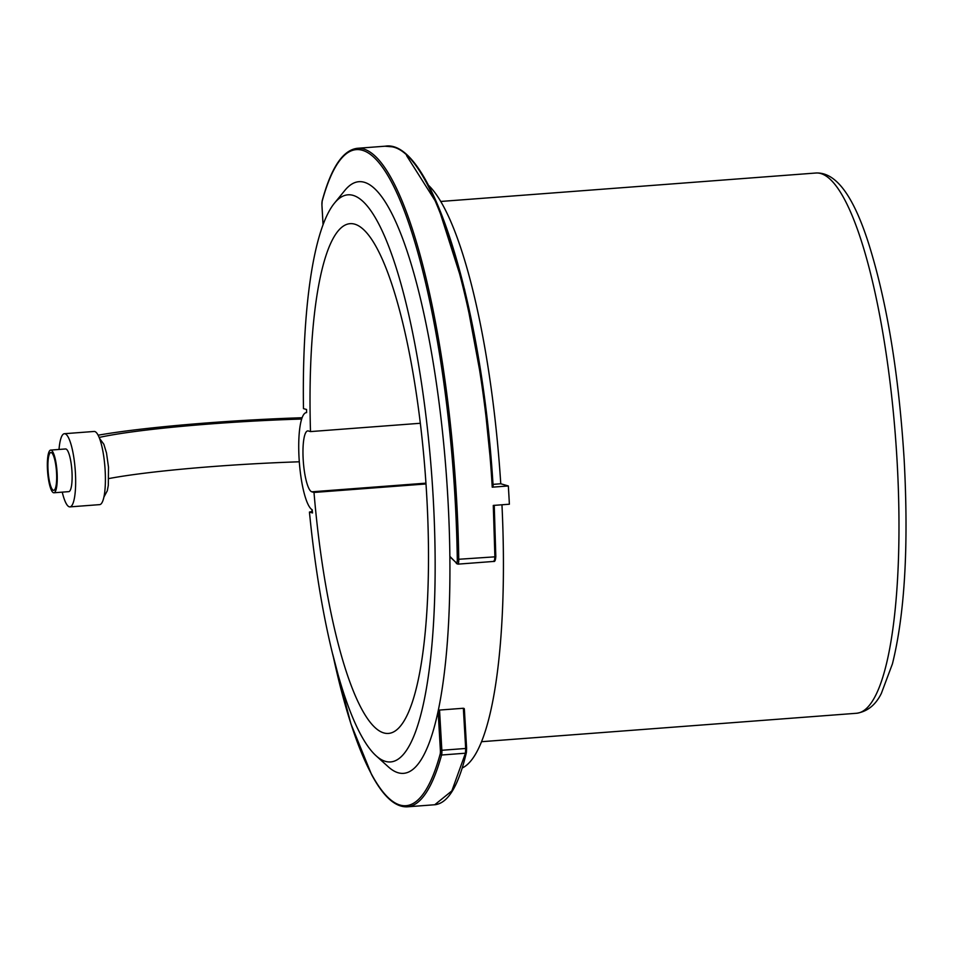 <?xml version="1.0" encoding="UTF-8"?>
<svg xmlns="http://www.w3.org/2000/svg" width="953" height="953" viewBox="0 0 953 953"><rect width="100%" height="100%" fill="white"/><g stroke="black" fill="none" stroke-linecap="round" stroke-linejoin="round"><path stroke-width="1.43" d="M332.74 654.258L350.93 723.899L371.527 774.479C383.32 796.565 395.257 807.358 407.312 806.822L435.152 804.713C448.16 803.045 458.584 785.629 466.41 752.453L466.589 748.296L465.672 748.462L465.445 753.204L451.853 790.907L434.771 804.737M466.41 752.453L464.123 708.484L463.349 708.258L465.672 748.462L441.847 750.273L439.536 710.056L438.13 711.152A296.574 65.197 85.7 0 1 388.359 766.879L376.161 755.848A284.339 62.517 85.7 0 1 309.439 512.059L312.37 511.511M428.421 185.216A296.574 65.197 85.7 0 1 497.311 440.882A296.574 65.197 85.7 0 1 500.766 483.767L508.33 485.959A330.203 72.595 85.7 0 1 509.378 504.22L493.285 505.435L494.893 556.838L494.488 560.555L493.44 561.257M384.869 146.214L391.886 146.786C434.604 153.504 482.17 314.835 492.236 487.186L508.33 485.959M306.604 412.601A48.925 10.757 -94.3 0 0 306.354 412.601L306.604 412.589A270.89 59.551 -94.3 0 1 306.556 409.504L303.471 408.611A284.339 62.517 85.7 0 1 334.277 203.382A284.339 62.517 85.7 0 1 433.162 497.18A284.339 62.517 85.7 0 1 376.161 755.848M334.277 203.382L344.664 190.636A296.574 65.197 85.7 0 1 447.803 497.073A296.574 65.197 85.7 0 1 449.864 556.349A296.574 65.197 85.7 0 1 438.13 711.152L440.381 750.285A4.896 1.072 85.7 0 1 440.167 754.073A328.988 72.321 85.7 0 1 371.408 773.991A328.988 72.321 85.7 0 1 333.05 655.497M314.002 492.451L311.81 491.808A30.579 6.719 85.7 0 1 303.257 460.644A30.579 6.719 85.7 0 1 307.736 430.899A30.579 6.719 85.7 0 1 308.296 430.959L310.499 431.59A255.607 56.191 85.7 0 1 349.942 223.681A255.607 56.191 85.7 0 1 426.694 495.203A255.607 56.191 85.7 0 1 388.586 733.417A255.607 56.191 85.7 0 1 314.002 492.451L425.991 483.957M50.628 452.568A18.953 4.169 85.7 0 1 50.866 452.52A18.953 4.169 85.7 0 1 56.406 470.568A18.953 4.169 85.7 0 1 53.964 490.283A18.953 4.169 85.7 0 1 53.725 490.33A18.953 4.169 85.7 0 1 48.186 472.283A18.953 4.169 85.7 0 1 50.628 452.568M54.178 492.713A21.407 4.705 85.7 0 1 53.916 492.772A21.407 4.705 85.7 0 1 47.65 472.39A21.407 4.705 85.7 0 1 50.414 450.138A21.407 4.705 85.7 0 1 50.676 450.09A21.407 4.705 85.7 0 1 56.942 470.46A21.407 4.705 85.7 0 1 54.178 492.713M50.676 450.09L65.543 448.958A21.407 4.705 85.7 0 1 71.809 469.329A21.407 4.705 85.7 0 1 69.045 491.581A21.407 4.705 85.7 0 1 68.783 491.641L53.916 492.772M62.255 492.141A36.691 8.065 -94.3 0 0 69.271 506.805A36.691 8.065 -94.3 0 0 69.938 506.889A36.691 8.065 -94.3 0 0 75.311 471.187A36.691 8.065 -94.3 0 0 65.054 433.782A36.691 8.065 -94.3 0 0 64.387 433.71A36.691 8.065 -94.3 0 0 59.015 449.459M69.938 506.889L99.684 504.625A36.691 8.065 -94.3 0 0 105.056 468.936A36.691 8.065 -94.3 0 0 94.8 431.53A36.691 8.065 -94.3 0 0 94.133 431.459L64.387 433.71M301.636 419.034A166.835 13.33 -3.3 0 0 99.136 437.451M108.797 478.573A166.835 13.33 176.7 0 1 299.302 461.788M98.111 435.211A182.118 14.557 176.7 0 1 302.089 417.736M306.354 412.601A48.925 10.757 -94.3 0 0 299.099 458.75A48.925 10.757 -94.3 0 0 312.203 509.784A270.89 59.551 -94.3 0 0 312.513 512.952L309.439 512.059M501.957 504.78A296.574 65.197 85.7 0 1 462.145 768.023M310.499 431.59L420.285 423.275M493.011 484.362L500.766 483.767M493.142 487.007L492.236 487.186L493.142 487.007L483.35 390.194L464.576 289.39L437.51 204.514L406.562 155.577M449.864 556.349L456.249 562.889A1.227 1.156 135.7 0 0 456.606 563.699M439.536 710.056L463.349 708.258M464.337 709.151L464.123 708.484M495.786 556.445L494.893 556.838L495.786 556.445L494.202 505.269M407.312 806.822A330.203 72.595 -94.3 0 0 441.573 755.014A6.111 1.346 -94.3 0 0 441.858 752.977A6.111 1.346 -94.3 0 0 441.847 750.273L440.381 750.285M440.167 754.073A1.227 1.013 15.3 0 0 441.573 755.014L465.445 753.204L466.422 752.084M323.067 224.574L321.935 205.014A4.896 1.072 85.7 0 1 322.162 201.226A328.988 72.321 85.7 0 1 362.283 150.264A328.988 72.321 85.7 0 1 457.297 559.363A4.896 1.072 85.7 0 1 457.023 562.341A4.896 1.072 85.7 0 1 456.249 562.889M450.173 557.1L457.809 564.152A6.111 1.346 -94.3 0 0 458.417 563.294A6.111 1.346 -94.3 0 0 458.762 559.578A330.203 72.595 -94.3 0 0 363.403 148.954A330.203 72.595 -94.3 0 0 357.387 148.299C342.973 150.014 331.227 167.514 322.174 200.809L321.935 204.966M457.297 559.363L494.893 556.838M897.071 460.799A270.89 59.551 85.7 0 1 856.676 713.261C867.456 711.522 875.688 704.898 881.358 693.403L892.437 663.836C904.826 613.827 908.745 545.771 904.159 459.668C898.798 373.779 886.921 301.648 868.552 243.277C853.197 195.246 835.59 171.838 815.72 173.029A270.89 59.551 85.7 0 1 897.071 460.799M311.81 491.808L425.931 483.159M311.798 511.618A4.896 1.072 85.7 0 1 312.227 509.998M494.607 559.983L494.273 560.841M357.387 148.299L385.226 146.19C431.173 138.507 482.325 305.139 493.177 487.031M440.679 201.464L815.72 173.029M99.481 438.332L103.841 444.229L106.498 452.949L108.499 467.113L108.308 485.363L107.284 490.795L103.937 497.025M481.634 741.696L856.676 713.261M323.043 224.646L321.911 204.99M457.809 564.152L493.833 561.424C494.857 561.829 495.524 560.197 495.822 556.528L494.238 505.293M466.613 748.319L464.349 708.949M312.131 509.748L311.75 511.63"/></g></svg>
